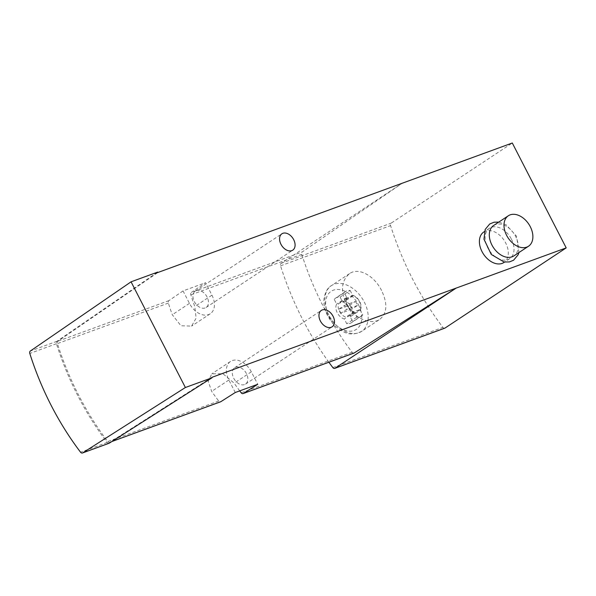 <?xml version="1.0" encoding="UTF-8"?>
<svg xmlns="http://www.w3.org/2000/svg" width="596" height="596" viewBox="0 0 596 596"><rect width="100%" height="100%" fill="white"/><g stroke="black" fill="none" stroke-linecap="round" stroke-linejoin="round"><path stroke-width="0.45" stroke-dasharray="2.98 2.23" d="M444.519 328.232A2.287 1.654 69.9 0 1 442.888 327.383A252.562 182.898 69.9 0 1 390.581 225.616A2.287 1.654 69.9 0 1 391.147 223.157L512.299 143.01M328.873 362.241A252.562 182.898 69.9 0 1 280.537 265.823A2.287 1.654 69.9 0 1 281.096 263.365L402.248 183.218L302.328 251.892L191.39 292.42L205.531 282.698L211.945 295.176A17.358 11.793 -123.5 0 1 210.276 313.757A17.358 11.793 -123.5 0 1 189.461 303.386L183.046 290.915L205.531 282.698M381.596 290.543C374.497 276.015 358.792 266.941 349.621 273.601C341.575 280.232 340.398 290.2 346.097 303.506C353.19 318.003 371.062 325.654 379.861 319.292C387.177 313.176 387.758 303.595 381.596 290.543M183.046 290.915L168.906 300.637A2.287 1.654 -110.1 0 0 168.363 303.073A242.058 175.291 -110.1 0 0 172.296 314.74L180.96 325.766L191.584 326.109L196.129 318.122L194.78 306.53A242.058 175.291 69.9 0 1 190.847 294.864A2.287 1.654 69.9 0 1 191.39 292.42M211.796 377.38L109.902 442.217A2.287 1.654 69.9 0 1 109.671 442.329A2.287 1.654 69.9 0 1 107.764 441.547A242.058 175.291 69.9 0 1 57.425 343.609A2.287 1.654 69.9 0 1 57.968 341.165L157.895 272.499M239.734 390.872A242.058 175.291 69.9 0 1 234.168 383.176L223.023 373.796L211.833 373.826L208.175 381.224L211.684 391.386A242.058 175.291 -110.1 0 0 218.695 401.019A2.287 1.654 -110.1 0 0 220.349 401.86M483.766 232.023A18.267 12.412 -123.5 0 1 505.676 242.937A18.267 12.412 -123.5 0 1 503.918 262.493M353.771 353.115A2.287 1.654 69.9 0 1 352.117 352.273A242.058 175.291 69.9 0 1 301.785 254.328A2.287 1.654 69.9 0 1 302.328 251.892M233.729 378.251A9.819 6.675 56.5 0 0 245.507 384.115A9.819 6.675 56.5 0 0 245.656 372.247A9.819 6.675 56.5 0 0 234.675 367.739A9.819 6.675 56.5 0 0 233.729 378.251M235.264 392.511L228.849 380.032A17.358 11.793 -123.5 0 1 230.518 361.452A17.358 11.793 -123.5 0 1 251.333 371.822L257.74 384.293M194.341 301.606A9.819 6.675 56.5 0 0 206.119 307.469A9.819 6.675 56.5 0 0 206.268 295.601A9.819 6.675 56.5 0 0 195.287 291.094A9.819 6.675 56.5 0 0 194.341 301.606M108.83 443.327A2.287 1.654 69.9 0 1 107.176 442.478A243.429 176.282 69.9 0 1 56.426 343.728A2.287 1.654 69.9 0 1 56.97 341.292L157.687 272.089M493.682 225.459A18.267 12.412 -123.5 0 1 515.592 236.374A18.267 12.412 -123.5 0 1 513.841 255.93M511.405 239.145A18.267 12.412 -123.5 0 1 509.647 258.709A18.267 12.412 -123.5 0 1 489.219 250.32A18.267 12.412 -123.5 0 1 489.487 228.231A18.267 12.412 -123.5 0 1 511.405 239.145M350.225 316.811A9.588 6.519 56.5 0 0 349.643 308.177A9.588 6.519 56.5 0 0 342.566 301.919L340.092 297.099A14.617 9.931 -123.5 0 0 335.369 298.253A14.617 9.931 -123.5 0 0 334.177 299.267L336.651 304.079A9.588 6.519 -123.5 0 0 337.224 312.714A9.588 6.519 -123.5 0 0 344.302 318.972L346.775 323.792A14.617 9.931 -123.5 0 0 351.498 322.637A14.617 9.931 -123.5 0 0 352.698 321.624L350.225 316.811L360.282 310.158L362.755 314.971L352.698 321.624M362.755 314.971A14.617 9.931 -123.5 0 1 361.556 315.977A14.617 9.931 -123.5 0 1 356.84 317.132L354.367 312.319A9.588 6.519 -123.5 0 1 347.282 306.061A9.588 6.519 -123.5 0 1 346.708 297.419L344.235 292.606L334.177 299.267M346.708 297.419L336.651 304.079M344.235 292.606A14.617 9.931 -123.5 0 1 345.434 291.6A14.617 9.931 -123.5 0 1 350.15 290.446L340.092 297.099M350.15 290.446L352.623 295.258L342.566 301.919M352.623 295.258A9.588 6.519 -123.5 0 1 359.708 301.524A9.588 6.519 -123.5 0 1 360.282 310.158M356.84 317.132L346.775 323.792M354.367 312.319L344.302 318.972M353.905 311.79A9.134 6.206 -123.5 0 1 346.85 298.075L353.085 295.795A9.134 6.206 -123.5 0 1 360.133 309.51L353.905 311.79L345.799 317.147A9.134 6.206 -123.5 0 1 338.751 303.431L344.98 301.151A9.134 6.206 -123.5 0 1 352.035 314.867L345.799 317.147M346.85 298.075L338.751 303.431M353.085 295.795L344.98 301.151M360.133 309.51L352.035 314.867M341.001 313.146A8.679 5.9 -123.5 0 1 338.93 309.115L349.777 305.152A8.679 5.9 -123.5 0 1 351.849 309.19L341.001 313.146L346.596 309.451A8.679 5.9 -123.5 0 1 344.518 305.42L338.93 309.115M344.518 305.42L355.365 301.457L349.777 305.152M355.365 301.457A8.679 5.9 -123.5 0 1 357.436 305.487L351.849 309.19M357.436 305.487L346.596 309.451M332.836 367.59L442.888 327.383M280.537 265.823L390.581 225.616M168.906 300.637L57.968 341.165M168.363 303.073L57.425 343.609M218.695 401.019L107.764 441.547M111.951 441.465L109.902 442.217M352.117 352.273L241.179 392.801M301.785 254.328L190.847 294.864M228.849 380.032L211.684 391.386M251.333 371.822L234.168 383.176M211.945 295.176L194.78 306.53M189.461 303.386L172.296 314.74M56.97 341.292L30.344 351.014M107.176 442.478L80.549 452.208M56.426 343.728L29.8 353.458M281.096 263.365L391.147 223.157M364.275 302.001A27.401 18.625 -123.5 0 1 361.645 331.346A27.401 18.625 -123.5 0 1 330.996 318.763A27.401 18.625 -123.5 0 1 331.406 285.633A27.401 18.625 -123.5 0 1 364.275 302.001M358.524 304.936A22.834 15.518 -123.5 0 1 345.315 330.504A22.834 15.518 -123.5 0 1 327.36 295.571A22.834 15.518 -123.5 0 1 358.524 304.936M111.839 441.539L109.671 442.329M230.518 361.452L211.826 373.811M210.276 313.757L191.592 326.116M245.507 384.115L332.136 326.809M234.675 367.739L321.304 310.434M206.119 307.469L292.748 250.164M195.287 291.094L281.908 233.788M518.93 252.57L516.546 236.195L506.235 224.863L498.77 222.092M489.487 228.231L484.406 231.598M509.647 258.709L504.559 262.076M349.614 273.586L331.406 285.633C327.793 287.577 325.356 291.757 324.097 298.171C322.868 307.611 326.69 317.02 335.563 326.392C343.214 332.225 349.614 337.187 361.645 331.346L379.861 319.292M345.434 291.6L335.369 298.253M361.556 315.977L351.498 322.637"/><path stroke-width="0.89" d="M353.771 353.115A2.287 1.654 69.9 0 0 354.024 353.055A2.287 1.654 69.9 0 0 354.255 352.936L456.149 288.099L566.2 247.891L512.299 143.01L157.895 272.499L157.687 272.089L131.06 281.819L185.378 387.512L212.005 377.782L211.796 377.38L456.149 288.099L334.997 368.246A2.287 1.654 69.9 0 1 334.743 368.373A2.287 1.654 69.9 0 1 332.836 367.59A252.562 182.898 69.9 0 1 328.873 362.241M220.349 401.86A2.287 1.654 -110.1 0 0 220.602 401.801A2.287 1.654 -110.1 0 0 220.84 401.682L235.264 392.511L257.74 384.293L243.324 393.472A2.287 1.654 69.9 0 1 243.086 393.583A2.287 1.654 69.9 0 1 241.179 392.801A242.058 175.291 69.9 0 1 239.734 390.872M504.559 262.076L503.918 262.493A18.267 12.412 -123.5 0 1 483.49 254.112A18.267 12.412 -123.5 0 1 483.766 232.023L484.406 231.598M280.969 244.3A9.819 6.675 56.5 0 0 292.748 250.164A9.819 6.675 56.5 0 0 292.889 238.296A9.819 6.675 56.5 0 0 281.908 233.788A9.819 6.675 56.5 0 0 280.969 244.3M320.357 320.946A9.819 6.675 56.5 0 0 332.136 326.809A9.819 6.675 56.5 0 0 332.285 314.941A9.819 6.675 56.5 0 0 321.304 310.434A9.819 6.675 56.5 0 0 320.357 320.946M212.005 377.782L109.314 443.148A2.287 1.654 69.9 0 1 109.083 443.26A2.287 1.654 69.9 0 1 108.83 443.327M185.378 387.512L82.688 452.871A2.287 1.654 69.9 0 1 82.457 452.99A2.287 1.654 69.9 0 1 80.549 452.208A243.429 176.282 69.9 0 1 29.8 353.458A2.287 1.654 69.9 0 1 30.344 351.014L131.06 281.819M566.2 247.891L445.048 328.038A2.287 1.654 69.9 0 1 444.795 328.165A2.287 1.654 69.9 0 1 444.519 328.232M530.269 226.666A18.267 12.412 -123.5 0 1 528.51 246.23A18.267 12.412 -123.5 0 1 508.075 237.841A18.267 12.412 -123.5 0 1 508.351 215.759A18.267 12.412 -123.5 0 1 530.269 226.666M528.51 246.23L513.841 255.93A18.267 12.412 -123.5 0 1 493.406 247.549A18.267 12.412 -123.5 0 1 493.682 225.459L508.351 215.759M220.84 401.682L111.951 441.465M354.255 352.936L243.324 393.472M109.314 443.148L82.688 452.871M334.997 368.246L445.048 328.038M220.602 401.801L111.839 441.539M354.024 353.055L243.086 393.583M109.083 443.26L82.457 452.99M334.743 368.373L444.795 328.165M498.77 222.092L494.106 222.204L489.711 223.984L485.166 229.453L483.982 239.22L491.268 254.447L504.074 262.002L509.461 261.92L513.588 260.206L518.148 254.76L518.93 252.57"/></g></svg>
